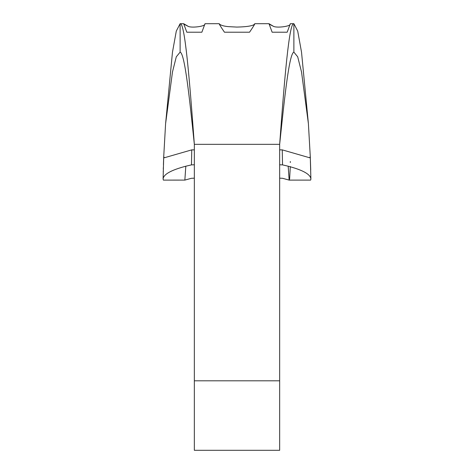 <?xml version="1.0" encoding="UTF-8"?>
<svg xmlns="http://www.w3.org/2000/svg" width="474" height="474" viewBox="0 0 474 474"><rect width="100%" height="100%" fill="white"/><g stroke="black" fill="none" stroke-linecap="round" stroke-linejoin="round"><path stroke-width="0.71" d="M290.325 161.498L290.325 162.529M290.295 166.546L289.62 179M289.614 179.03L289.146 180.096L288.186 166.214C303.123 170.16 310.689 174.462 310.891 179.113L310.624 180.108L289.199 180.108M194.34 380.806L279.66 380.806L279.66 450.3L194.34 450.3L194.34 144.333L279.66 144.333C284.483 78.518 289.205 22.029 293.88 23.7L290.325 23.7L287.191 32.202L272.129 32.202L268.995 23.7L254.775 23.7C254.959 23.973 253.223 26.805 249.549 32.202L224.451 32.202C220.783 26.817 219.047 23.984 219.225 23.7L219.45 24.091C221.044 25.389 224.048 26.242 228.468 26.645L236.81 27.077C247.12 26.882 253.477 25.744 254.55 24.091L254.775 23.7M268.995 23.7L273.735 26.479C277.811 28.09 290.846 26.26 290.189 24.091L290.325 23.7M194.34 144.333C189.517 78.518 184.795 22.029 180.12 23.7L180.12 52.14C184.795 53.331 189.511 98.041 194.34 144.333M183.811 24.091L188.415 26.479C192.491 28.09 205.526 26.26 204.869 24.091C205.526 26.26 192.491 28.09 188.415 26.479L183.675 23.7L180.12 23.7L176.298 31.077L172.477 52.164L165.598 123.667L163.72 156.657L164.306 157.777L191.757 149.867L194.34 149.867M183.675 23.7L186.809 32.202L201.871 32.202L204.869 24.091M219.225 23.7L205.005 23.7M279.66 164.78L282.534 164.875L282.243 149.867L279.66 149.867M194.34 164.78L191.466 164.875L191.757 149.867M310.274 156.657L310.891 179.113M282.243 149.867L309.694 157.777L310.28 156.657L308.402 123.667L301.523 52.164L297.702 31.077L293.88 23.7L293.88 52.14C289.205 53.331 284.489 98.041 279.66 144.333L279.66 380.806M288.186 166.214L282.534 164.875M163.109 179.113C163.299 174.468 170.871 170.172 185.814 166.214L184.854 180.096L163.376 180.108L163.097 178.899L163.726 156.657M191.466 164.875L185.814 166.214M180.12 52.14L176.298 56.803L172.477 71.971L165.598 123.667M308.402 123.667L301.523 71.971L297.702 56.803L293.88 52.14M310.725 169.988L310.28 156.71M163.234 171.831L163.252 171.114M163.293 169.265L163.34 167.518M163.429 164.591L163.672 157.854M184.854 180.096L191.407 178.301L194.34 178.165L191.407 178.301L184.854 180.096M289.146 180.09L282.599 178.301L279.66 178.165L282.599 178.301L289.146 180.096M269.131 24.091L273.735 26.479C277.811 28.09 290.846 26.26 290.189 24.091M219.45 24.091C221.044 25.389 224.048 26.242 228.468 26.645L236.81 27.077C247.12 26.882 253.477 25.744 254.55 24.091"/></g></svg>
